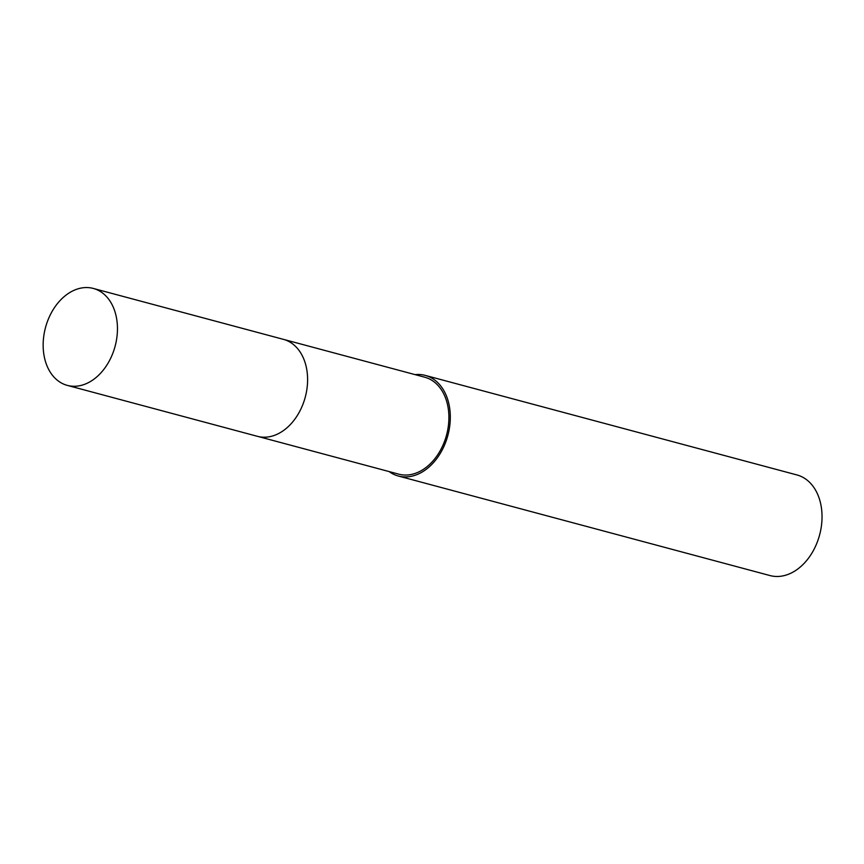 <?xml version="1.0" encoding="UTF-8"?>
<svg xmlns="http://www.w3.org/2000/svg" width="864" height="864" viewBox="0 0 864 864"><rect width="100%" height="100%" fill="white"/><g stroke="black" fill="none" stroke-linecap="round" stroke-linejoin="round"><path stroke-width="1.3" d="M258.131 436.493L398.768 474.163A50.188 36.04 -75 0 0 436.633 456.343A50.188 36.04 -75 0 0 447.714 405.518A50.188 36.04 -75 0 0 424.732 377.212L284.105 339.541M389.113 471.582A52.078 37.4 -75 0 0 398.272 475.999L770.008 575.564A52.078 37.4 -75 0 0 809.298 557.075A52.078 37.4 -75 0 0 820.8 504.328A52.078 37.4 -75 0 0 796.954 474.952L425.228 375.386A52.078 37.4 -75 0 0 415.076 374.63M398.272 475.999A52.078 37.4 -75 0 0 437.573 457.499A52.078 37.4 -75 0 0 449.075 404.762A52.078 37.4 -75 0 0 425.228 375.386M70.978 291.848A50.188 36.04 -75 0 0 43.2 342.598A50.188 36.04 -75 0 0 67.316 385.387A50.188 36.04 -75 0 0 89.64 381.974A50.188 36.04 -75 0 0 117.407 331.225A50.188 36.04 -75 0 0 93.29 288.436A50.188 36.04 -75 0 0 70.978 291.848M67.316 385.387L257.45 436.331A50.198 36.05 -75 0 0 279.774 432.907A50.198 36.05 -75 0 0 307.552 382.158A50.198 36.05 -75 0 0 283.424 339.358L93.29 288.436"/></g></svg>
